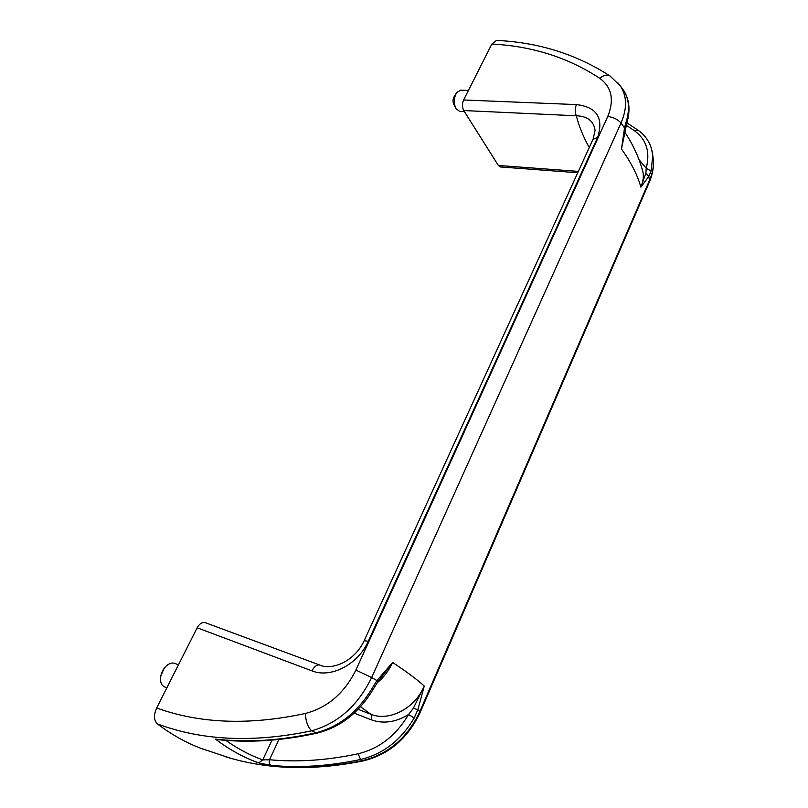 <?xml version="1.0" encoding="UTF-8"?>
<svg xmlns="http://www.w3.org/2000/svg" width="808" height="808" viewBox="0 0 808 808"><rect width="100%" height="100%" fill="white"/><g stroke="black" fill="none" stroke-linecap="round" stroke-linejoin="round"><path stroke-width="1.21" d="M316.948 733.159L315.888 732.805C339.108 726.826 357.772 712.111 371.902 688.658L373.044 689.517C359.015 712.777 340.32 727.321 316.948 733.159C281.77 740.916 248.551 743.047 217.302 739.562L215.473 739.108C246.925 742.744 280.396 740.643 315.888 732.805L311.636 730.806C253.672 742.986 202.252 740.694 157.398 723.907C171.437 734.502 185.921 742.643 200.838 748.329L202.697 749.026M225.513 756.742L231.371 758.47C270.68 769.559 314.15 770.317 361.782 760.752L360.55 759.49C329.139 766.105 299.263 768.065 270.912 765.358C269.438 764.52 268.963 762.651 269.478 759.752L262.762 759.894L258.631 762.883L270.912 765.358M157.398 723.907C153.803 720.383 153.571 715.08 156.681 707.99L197.162 627.786L311.969 670.862C314.342 666.368 316.968 664.439 319.847 665.085L205.252 622.665C202.232 621.938 199.536 623.645 197.162 627.786M200.838 748.329L231.371 758.47C271.347 769.721 315.272 770.539 363.146 760.924L361.782 760.752C387.83 754.621 407.181 738.239 419.837 711.616L420.18 712.393M278.962 739.471L269.478 759.752C297.576 762.368 327.129 760.368 358.156 753.763C379.275 748.652 396.071 735.573 408.555 714.535L413.302 708.333L417.887 709.586L419.837 711.616L649.521 180.315L648.774 176.457L640.875 187.123C643.037 182.042 643.764 177.235 643.077 172.69L641.996 168.599L643.077 172.69C639.593 158.762 633.442 145.147 624.604 131.835M414.171 717.969L408.555 714.535C395.577 722.413 383.032 724.12 370.912 719.675C371.902 717.09 371.832 715.262 370.7 714.191C388.719 721.817 414.868 708.757 424.271 686.032L417.887 709.586L414.171 717.969C401.031 740.239 383.164 754.076 360.55 759.49L358.156 753.763M618.019 82.982L620.463 86.113C627.028 96.233 627.22 108.535 621.019 122.998L371.64 677.548L376.932 680.589L392.637 662.459C389.001 670.478 383.871 677.255 377.245 682.8M625.22 128.906L621.019 122.998C617.575 119.21 613.151 117.069 607.727 116.564C614.433 99.838 611.767 87.092 599.728 78.315C568.266 57.57 532.31 46.147 491.84 44.056L496.466 40.4C538.441 42.339 576.296 54.197 610.01 75.982L610.484 76.305M624.008 135.38L621.493 149.036L624.564 127.664L626.432 120.816C629.917 109.07 628.977 98.899 623.604 90.314L620.988 86.809M371.64 677.548C357.883 705.687 337.885 723.443 311.636 730.806C307.767 727.018 305.697 721.231 305.424 713.444C327.543 707.667 344.37 693.214 355.894 670.064L371.64 677.548M371.902 688.658L376.932 680.589L377.528 682.376M593.173 138.946L595.062 130.361C593.769 121.059 587.517 116.19 576.316 115.776C579.084 126.472 583.396 137.057 589.264 147.521M363.146 760.924C388.89 754.652 407.929 738.421 420.251 712.232L649.42 181.911L649.521 180.315C652.379 173.639 653.692 167.115 653.46 160.752L652.632 154.278M651.44 148.571L652.793 155.742L651.086 170.963L648.774 176.457L645.885 173.043L640.875 187.123C637.512 175.073 631.048 162.378 621.493 149.036L626.947 122.473L626.432 120.816M319.847 665.085C331.129 670.388 354.187 662.297 364.186 640.683L368.276 641.279L597.668 137.32C603.849 117.918 596.779 107.01 576.447 104.585C574.882 108.585 574.841 112.322 576.316 115.776L463.752 110.544C462.085 107.282 462.035 103.757 463.61 99.98L491.84 44.056M156.681 707.99C200.031 723.685 249.611 725.503 305.424 713.444M638.168 130.27L634.735 130.936L626.16 125.19M639.067 159.742L646.218 168.256C650.349 152.167 646.521 139.723 634.735 130.936M626.856 122.766L626.947 122.473C630.503 110.221 629.392 99.495 623.604 90.314L620.463 86.113L610.01 75.982C606.929 74.417 603.505 75.195 599.728 78.315M413.302 708.333L424.271 686.032C417.13 679.558 406.586 671.7 392.637 662.459L377.619 682.245L373.033 689.537M578.366 171.397L498.334 165.458L500.435 166.953L577.75 172.75M498.334 165.458L463.752 110.544M651.086 170.963L646.218 168.256L645.885 173.043M164.125 668.408L160.812 675.872M178.457 664.853L174.841 663.388C172.185 662.449 169.367 663.277 166.377 665.873C162.62 669.569 160.651 674.013 160.469 679.205C160.57 683.103 161.913 685.659 164.468 686.861L166.842 687.861M456.035 93.647L454.258 96.475C452.743 99.132 452.621 101.838 453.904 104.596L455.429 107.555M468.428 90.435L460.661 90.163L456.772 92.465C453.732 97.808 453.49 103.242 456.055 108.787L459.722 111.393L464.418 111.615M258.631 762.883C243.794 757.611 229.401 749.683 215.473 739.108M597.668 137.32L592.961 139.41L364.246 640.542M368.276 641.279C358.005 664.772 330.553 678.518 311.969 670.862M576.447 104.585L463.61 99.98M607.727 116.564L355.894 670.064M626.836 122.826L638.037 130.179C646.713 136.35 651.632 144.874 652.793 155.732L653.46 160.752C653.793 167.609 652.45 174.659 649.42 181.911L649.147 182.537M360.55 706.758L370.7 714.191L358.136 709.333M370.912 719.675L354.197 713.151M225.806 740.36C237.804 748.824 250.116 755.339 262.762 759.894L272.033 740.128"/></g></svg>
